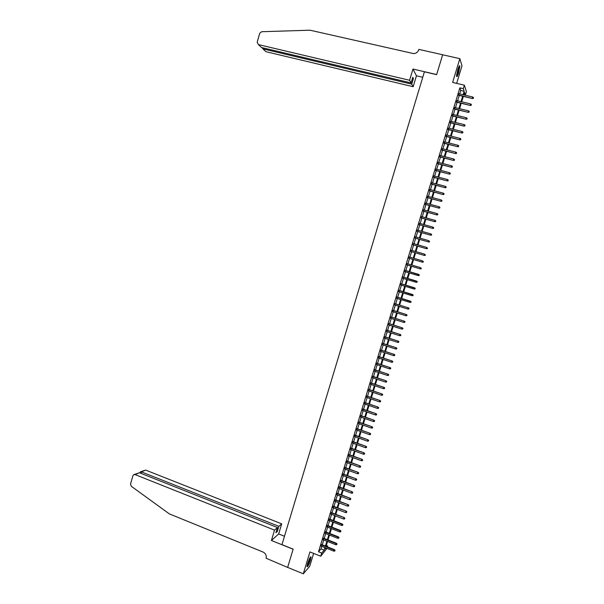 <?xml version="1.0" encoding="UTF-8"?>
<svg xmlns="http://www.w3.org/2000/svg" width="604" height="604" viewBox="0 0 604 604"><rect width="100%" height="100%" fill="white"/><g stroke="black" fill="none" stroke-linecap="round" stroke-linejoin="round"><path stroke-width="0.91" d="M310.381 560.263L311.037 556.903C310.426 556.465 309.316 558.609 307.7 563.351L307.043 566.703C307.663 567.126 308.78 564.982 310.381 560.263M458.693 72.639L459.886 65.987C459.546 65.141 458.836 66.395 457.756 69.732L456.571 76.383C456.911 77.214 457.613 75.968 458.693 72.639M326.303 545.495L327.662 546.039L327.413 546.862M326.938 548.417L320.732 556.246L321.706 553.038L324.167 550.153L324.937 547.624M456.647 83.39L461.992 65.821L459.84 58.656L442.634 54.783L436.632 74.654L424.401 71.808L281.955 544.619L293.166 549.127L287.64 567.398L303.299 573.8L309.739 566.258L313.642 553.407M459.682 93.914L460.739 90.457L459.848 87.852L463.313 88.667L464.378 85.187L466.394 91.589L465.367 94.956L464.551 92.45L463.804 94.888M463.887 94.609L465.367 94.956M321.758 544.619L321.283 546.175M323.706 538.24L323.231 539.787M325.647 531.852L325.178 533.392M327.594 525.457L327.134 526.99M329.55 519.055L329.082 520.58M331.498 512.645L331.037 514.163M333.453 506.235L333 507.738M335.416 499.81L334.956 501.312M337.372 493.377L336.919 494.872M339.335 486.945L338.882 488.425M341.298 480.497L340.845 481.977M343.261 474.049L342.815 475.514M345.231 467.587L344.786 469.044M347.202 461.124L346.756 462.573M349.172 454.646L348.734 456.096M351.151 448.168L350.713 449.603M353.129 441.683L352.691 443.109M355.107 435.19L354.676 436.609M357.085 428.681L356.654 430.093M359.07 422.173L358.64 423.578M361.056 415.658L360.633 417.054M363.042 409.135L362.619 410.524M365.035 402.604L364.612 403.978M367.028 396.065L366.613 397.432M369.021 389.52L368.606 390.879M371.022 382.966L370.607 384.318M373.015 376.405L372.608 377.749M375.016 369.837L374.608 371.173M377.024 363.261L376.617 364.589M379.025 356.677L378.625 357.998M381.033 350.086L380.633 351.4M383.049 343.487L382.649 344.793M385.058 336.889L384.665 338.18M387.073 330.275L386.681 331.558M389.089 323.653L388.704 324.929M391.113 317.024L390.728 318.293M393.136 310.388L392.751 311.656M395.159 303.752L394.774 305.005M397.183 297.1L396.805 298.346M399.214 290.441L398.836 291.679M401.245 283.774L400.867 285.005M403.276 277.108L402.906 278.323M405.314 270.426L404.944 271.634M407.353 263.729L406.983 264.937M409.391 257.025L409.021 258.248M411.437 250.313L411.067 251.543M413.491 243.593L413.106 244.839M415.537 236.866L415.159 238.119M417.591 230.132L417.205 231.392M419.644 223.389L419.259 224.665M421.705 216.632L421.313 217.923M423.759 209.875L423.366 211.173M425.828 203.11L425.427 204.424M427.889 196.338L427.489 197.659M429.957 189.55L429.55 190.887M432.026 182.763L431.611 184.107M434.095 175.968L433.68 177.327M436.171 169.158L435.756 170.532M438.247 162.348L437.825 163.729M440.324 155.53L439.901 156.919M442.407 148.697L441.977 150.102M444.491 141.864L444.053 143.276M446.575 135.017L446.137 136.444M448.659 128.169L448.221 129.603M450.75 121.306L450.312 122.755M452.849 114.435L452.396 115.9M454.94 107.565L454.487 109.037M457.039 100.679L456.586 102.167M459.848 87.852L318.527 551.769L321.018 548.9L321.789 546.371M322.257 544.816L323.736 539.984M324.205 538.436L325.684 533.589M326.152 532.048L327.632 527.186M328.1 525.654L329.588 520.776M330.048 519.251L331.543 514.359M332.004 512.841L333.499 507.934M333.959 506.424L335.462 501.501M335.922 499.999L337.425 495.061M337.878 493.574L339.388 488.613M339.841 487.134L341.358 482.166M341.804 480.686L343.321 475.703M343.774 474.238L345.292 469.233M345.737 467.775L347.27 462.762M347.708 461.305L349.248 456.277M349.686 454.835L351.218 449.791M351.656 448.349L353.204 443.291M353.634 441.864L355.182 436.79M355.62 435.371L357.168 430.274M357.598 428.863L359.154 423.759M359.584 422.355L361.147 417.236M361.57 415.839L363.132 410.697M363.555 409.316L365.126 404.159M365.548 402.777L367.126 397.613M367.542 396.239L369.119 391.052M369.535 389.693L371.12 384.491M371.536 383.14L373.121 377.923M373.536 376.579L375.129 371.347M375.537 370.01L377.138 364.763M377.538 363.434L379.146 358.172M379.546 356.851L381.154 351.573M381.554 350.26L383.17 344.959M383.57 343.661L385.186 338.346M385.579 337.055L387.202 331.724M387.594 330.441L389.225 325.095M389.618 323.82L391.249 318.459M391.634 317.191L393.272 311.815M393.657 310.554L395.303 305.163M395.68 303.91L397.326 298.504M397.711 297.259L399.357 291.838M399.735 290.599L401.396 285.163M401.766 283.933L403.434 278.482M403.804 277.259L405.473 271.792M405.843 270.584L407.511 265.096M407.881 263.888L409.55 258.399M409.92 257.183L411.596 251.702M411.966 250.471L413.642 244.99M414.019 243.744L415.688 238.27M416.065 237.017L417.734 231.543M418.119 230.283L419.788 224.816M420.18 223.533L421.841 218.074M422.234 216.783L423.902 211.324M424.295 210.026L425.956 204.567M426.356 203.254L428.017 197.802M428.425 196.481L430.086 191.03M430.493 189.701L432.147 184.25M432.562 182.906L434.216 177.47M434.631 176.111L436.292 170.675M436.707 169.301L438.361 163.873M438.783 162.491L440.437 157.063M440.86 155.666L442.513 150.237M442.943 148.833L444.597 143.412M445.027 142L446.681 136.579M447.111 135.153L448.764 129.739M449.202 128.297L450.848 122.891M451.294 121.442L452.94 116.036M453.385 114.571L455.031 109.165M455.484 107.693L457.13 102.295M457.583 100.808L459.229 95.417M459.138 93.786L458.678 95.289M320.732 556.246L309.943 551.928L303.299 573.8M318.527 551.769L321.706 553.038M459.84 58.656L452.615 82.446L464.378 85.187M325.579 547.881L325.292 548.825L325.964 548.032M327.074 546.733L327.662 546.039M463.351 96.391L461.698 101.789M461.245 103.284L459.599 108.682M459.146 110.162L457.492 115.568M457.047 117.033L455.393 122.446M454.955 123.903L453.302 129.316M452.864 130.758L451.203 136.179M450.773 137.606L449.112 143.035M448.681 144.454L447.028 149.875M446.598 151.287L444.937 156.715M444.514 158.112L442.853 163.548M442.43 164.93L440.777 170.366M440.354 171.74L438.693 177.183M438.277 178.542L436.616 183.993M436.209 185.337L434.54 190.788M434.133 192.125L432.472 197.583M432.064 198.905L430.403 204.363M430.003 205.677L428.334 211.143M427.934 212.442L426.265 217.908M425.873 219.199L424.204 224.665M423.812 225.949L422.143 231.423M421.758 232.691L420.09 238.165M419.704 239.418L418.028 244.899M417.651 246.145L415.975 251.634M415.597 252.865L413.929 258.353M413.551 259.577L411.875 265.065M411.505 266.281L409.829 271.77M409.459 272.978L407.791 278.459M407.421 279.682L405.752 285.141M405.375 286.372L403.714 291.815M403.336 293.053L401.683 298.482M401.305 299.727L399.652 305.141M399.267 306.394L397.621 311.792M397.236 313.053L395.59 318.436M395.205 319.705L393.566 325.073M393.174 326.349L391.543 331.702M391.15 332.985L389.527 338.323M389.127 339.614L387.504 344.937M387.111 346.235L385.488 351.543M385.088 352.857L383.48 358.142M383.072 359.463L381.464 364.733M381.064 366.062L379.455 371.317M379.048 372.653L377.447 377.893M377.039 379.237L375.446 384.461M375.031 385.813L373.446 391.022M373.03 392.389L371.445 397.575M371.022 398.95L369.444 404.121M369.021 405.503L367.451 410.66M367.028 412.049L365.458 417.198M365.027 418.595L363.465 423.721M363.034 425.125L361.479 430.237M361.049 431.649L359.493 436.752M359.055 438.172L357.508 443.253M357.07 444.68L355.522 449.746M355.084 451.188L353.544 456.239M353.106 457.681L351.566 462.717M351.12 464.174L349.588 469.195M349.142 470.652L347.617 475.658M347.172 477.13L345.647 482.12M345.194 483.6L343.676 488.576M343.223 490.055L341.713 495.016M341.252 496.511L339.742 501.456M339.289 502.958L337.779 507.889M337.319 509.399L335.824 514.314M335.363 515.831L333.861 520.731M333.4 522.256L331.906 527.141M331.437 528.674L329.958 533.543M329.482 535.084L328.002 539.938M327.534 541.486L326.054 546.326M463.102 94.722L464.159 91.264L463.313 88.667M325.413 546.069L326.885 541.229M327.36 539.682L328.84 534.827M329.308 533.287L330.796 528.417M331.264 526.884L332.751 521.999M333.219 520.474L334.714 515.582M335.175 514.064L336.67 509.149M337.13 507.639L338.64 502.709M339.093 501.207L340.603 496.261M341.056 494.774L342.574 489.814M343.027 488.326L344.544 483.351M344.99 481.879L346.515 476.888M346.96 475.416L348.493 470.41M348.938 468.953L350.471 463.932M350.909 462.475L352.449 457.447M352.887 455.997L354.427 450.946M354.865 449.512L356.413 444.446M356.851 443.019L358.399 437.938M358.829 436.511L360.384 431.415M360.815 430.003L362.377 424.891M362.808 423.487L364.371 418.361M364.793 416.964L366.364 411.822M366.787 410.433L368.364 405.276M368.78 403.895L370.365 398.723M370.781 397.349L372.366 392.162M372.781 390.796L374.367 385.594M374.782 384.235L376.375 379.018M376.783 377.666L378.383 372.434M378.791 371.09L380.392 365.843M380.799 364.506L382.408 359.244M382.808 357.923L384.423 352.638M384.823 351.324L386.439 346.024M386.839 344.718L388.463 339.403M388.855 338.104L390.478 332.774M390.871 331.483L392.509 326.137M392.894 324.854L394.533 319.493M394.918 318.225L396.564 312.842M396.949 311.581L398.595 306.183M398.972 304.929L400.626 299.516M401.003 298.27L402.664 292.842M403.042 291.611L404.703 286.168M405.073 284.937L406.741 279.478M407.111 278.255L408.787 272.781M409.157 271.566L410.826 266.077M411.196 264.869L412.872 259.373M413.249 258.157L414.918 252.668M415.295 251.438L416.971 245.949M417.349 244.703L419.017 239.229M419.402 237.968L421.071 232.495M421.464 231.226L423.132 225.753M423.517 224.477L425.186 219.01M425.586 217.719L427.247 212.253M427.647 210.947L429.316 205.488M429.716 204.175L431.377 198.716M431.784 197.395L433.446 191.944M433.853 190.607L435.514 185.156M435.929 183.805L437.59 178.361M438.006 177.002L439.667 171.559M440.082 170.185L441.743 164.749M442.166 163.367L443.819 157.931M444.25 156.534L445.903 151.106M446.333 149.701L447.987 144.273M448.417 142.854L450.078 137.433M450.509 136.006L452.162 130.585M452.607 129.143L454.253 123.729M454.699 122.272L456.352 116.866M456.798 115.402L458.444 109.996M458.897 108.516L460.542 103.11M461.003 101.623L462.649 96.225M460.739 90.457L464.159 91.264M321.018 548.9L324.167 550.153M458.421 95.221L472.366 98.528L458.496 94.964M473.279 98.233L473.491 97.538L473.279 98.233L472.275 98.233L472.66 96.98L458.874 93.726M472.366 98.528L473.332 98.399M473.491 97.538L472.66 96.98M459.055 66.365L458.738 69.853C457.975 73.046 457.243 75.032 456.533 75.81M456.594 75.002L458.693 67.104M456.564 76.323L458.889 69.679L459.327 65.919M310.252 557.273L310.199 558.33C309.316 561.916 308.267 564.476 307.066 566.024M307.209 565.185L309.829 557.998M307.036 566.514C308.433 564.4 309.573 561.509 310.441 557.847L310.539 556.888M409.595 80.272L258.429 44.598L261.517 47.52L411.06 82.914L409.595 80.272L412.962 69.045L436.662 74.549L442.664 54.79M258.429 44.598L257.168 42.212L259.72 33.303L261.653 31.718L310.003 30.2L413.687 53.62C416.179 53.439 417.862 52.155 418.753 49.762L418.866 49.385L442.649 54.745M422.747 77.289L416.435 75.81L412.962 69.045M416.435 75.81L413.159 86.704L411.747 84.152L413.423 78.573L412.743 77.304L411.06 82.914M411.747 84.152L262.966 48.879L265.956 51.702L413.159 86.704M413.423 78.573L412.434 78.339M262.03 47.641L262.966 48.879L263.238 47.927M274.533 530.116L135.107 474.601L133.59 474.767L132.903 475.748L130.54 484.015L131.31 486.296L169.377 513.906L263.118 552.071C265.639 553.392 266.628 555.454 266.092 558.232L287.632 567.428L293.136 549.225L271.415 540.489L274.533 530.116L277.478 527.541L275.915 532.736L277.304 531.512L278.859 526.341L281.706 523.849L145.639 470.093L141.449 471.89L141.019 473.385M278.859 526.341L141.449 471.89L140.279 471.913L139.917 472.947M284.476 536.261L278.671 533.951L281.706 523.849M271.415 540.489L278.671 533.951M277.478 527.541L139.433 472.751L135.107 474.601M140.664 471.754L145.639 470.093M277.304 531.512L276.398 531.15M134.186 474.51L139.433 472.751M456.322 102.106L470.252 105.436L456.397 101.857M471.165 105.149L471.377 104.462L471.165 105.149L470.161 105.149L470.539 103.903L456.775 100.611M470.252 105.436L471.218 105.315M471.377 104.462L470.539 103.903M454.231 108.977L468.138 112.336L454.306 108.735M469.051 112.057L469.263 111.37L469.051 112.057L468.047 112.057L468.425 110.811L454.684 107.497M468.138 112.336L469.104 112.216M469.263 111.37L468.425 110.811M452.139 115.84L466.031 119.23L452.207 115.613M466.937 118.965L467.149 118.271L466.937 118.965L465.933 118.958L466.311 117.72L452.585 114.375M466.031 119.23L466.99 119.109M467.149 118.271L466.311 117.72M450.048 122.695L463.925 126.115L450.116 122.476M464.831 125.858L465.042 125.164L464.831 125.858L463.827 125.851L464.204 124.613L450.493 121.238M463.925 126.115L464.884 126.002M465.042 125.164L464.204 124.613M447.964 129.543L461.826 132.986L448.025 129.332M462.724 132.744L462.928 132.057L462.724 132.744L461.72 132.737L462.098 131.498L448.402 128.101M461.826 132.986L462.777 132.88M462.928 132.057L462.098 131.498M445.88 136.383L459.719 139.856L445.941 136.187M460.618 139.622L460.829 138.935L460.618 139.622L459.614 139.615L459.991 138.384L446.318 134.956M459.719 139.856L460.678 139.75M460.829 138.935L459.991 138.384M443.797 143.216L457.621 146.719L443.857 143.027M458.511 146.493L458.723 145.806L458.511 146.493L457.515 146.485L457.892 145.254L444.227 141.797M457.621 146.719L458.572 146.621M458.723 145.806L457.892 145.254M441.72 150.034L455.529 153.567L441.773 149.86M456.413 153.356L456.624 152.669L456.413 153.356L455.416 153.348L455.794 152.117L442.143 148.629M455.529 153.567L456.473 153.476M456.624 152.669L455.794 152.117M439.644 156.851L453.43 160.415L439.689 156.693M454.314 160.211L454.525 159.524L454.314 160.211L453.317 160.203L453.695 158.973L440.067 155.462M453.43 160.415L454.382 160.324M454.525 159.524L453.695 158.973M437.568 163.661L451.339 167.248L437.613 163.51M452.222 167.051L452.434 166.372L452.222 167.051L451.218 167.051L451.596 165.821L437.991 162.28M451.339 167.248L452.29 167.165M452.434 166.372L451.596 165.821M435.492 170.464L449.248 174.08L435.537 170.32M450.131 173.892L450.335 173.212L450.131 173.892L449.127 173.892L449.504 172.661L435.914 169.097M449.248 174.08L450.199 173.997M450.335 173.212L449.504 172.661M433.423 177.259L447.164 180.898L433.468 177.123M448.04 180.724L448.244 180.037L448.04 180.724L447.036 180.724L447.413 179.494L433.838 175.9M447.164 180.898L448.108 180.822M448.244 180.037L447.413 179.494M431.354 184.039L445.08 187.716L431.392 183.918M445.948 187.55L446.16 186.863L445.948 187.55L444.952 187.542L445.329 186.319L431.769 182.695M445.08 187.716L446.024 187.64M446.16 186.863L445.329 186.319M429.293 190.819L442.996 194.518L429.331 190.705M443.864 194.36L444.076 193.68L443.864 194.36L442.868 194.36L443.238 193.137L429.701 189.482M442.996 194.518L443.94 194.45M444.076 193.68L443.238 193.137M427.232 197.591L440.92 201.313L427.262 197.485M441.781 201.17L441.992 200.49L441.781 201.17L440.784 201.17L441.162 199.939L427.632 196.27M440.92 201.313L441.856 201.253M441.992 200.49L441.162 199.939M425.171 204.348L438.844 208.108L425.201 204.258M439.704 207.965L439.908 207.285L439.704 207.965L438.7 207.965L439.078 206.742L425.571 203.042M438.844 208.108L439.78 208.048M439.908 207.285L439.078 206.742M423.11 211.106L436.767 214.888L423.14 211.023M437.621 214.76L437.832 214.08L437.621 214.76L436.624 214.76L437.002 213.537L423.51 209.807M436.767 214.888L437.696 214.828M437.832 214.08L437.002 213.537M421.056 217.855L434.691 221.66L421.079 217.78M435.544 221.54L435.756 220.868L435.544 221.54L434.548 221.54L434.925 220.324L421.449 216.564M434.691 221.66L435.627 221.608M435.756 220.868L434.925 220.324M419.002 224.59L432.623 228.425L419.017 224.529M433.476 228.32L433.68 227.64L433.476 228.32L432.479 228.32L432.849 227.096L419.387 223.314M432.623 228.425L433.551 228.38M433.68 227.64L432.849 227.096M416.949 231.324L430.554 235.183L416.964 231.272M431.399 235.084L431.611 234.412L431.399 235.084L430.403 235.084L430.78 233.869L417.334 230.056M430.554 235.183L431.483 235.145M431.611 234.412L430.78 233.869M414.903 238.044L428.493 241.94L414.918 238.006M429.331 241.849L429.542 241.17L429.331 241.849L428.342 241.849L428.712 240.634L415.288 236.791M428.493 241.94L429.414 241.894M412.857 244.763L426.424 248.682L412.864 244.733M427.27 248.599L427.473 247.927L427.27 248.599L426.273 248.599L426.643 247.383L413.234 243.518M426.424 248.682L427.353 248.644M410.811 251.468L424.363 255.417L410.818 251.453M425.201 255.349L425.412 254.669L425.201 255.349L424.212 255.349L424.582 254.133L411.188 250.237M424.363 255.417L425.291 255.386M423.14 262.083L423.344 261.411L423.14 262.083L422.151 262.083L408.772 258.157L422.309 262.144L422.521 260.868L409.142 256.949M422.309 262.144L423.23 262.121M421.079 268.81L421.29 268.138L421.079 268.81L420.09 268.81L406.734 264.862L420.248 268.863L420.459 267.602L407.096 263.661M420.248 268.863L421.169 268.84M419.116 275.56L419.319 274.888L419.116 275.56L418.028 275.537L404.688 271.558M418.564 274.367L405.058 270.35L419.319 274.888M419.025 275.537L418.028 275.537L418.398 274.329L419.229 274.865M417.062 282.264L417.266 281.6L417.062 282.264L415.975 282.249L402.657 278.248M416.971 282.249L415.975 282.249L416.518 281.071L403.027 277.025M417.175 281.577L403.019 277.047M417.266 281.6L416.518 281.071M415.008 288.969L415.22 288.297L415.008 288.969L413.929 288.954L400.618 284.929M414.918 288.961L413.929 288.954L414.465 287.776L400.988 283.699M415.122 288.289L400.981 283.729M415.22 288.297L414.465 287.776M412.962 295.666L413.166 294.994L412.962 295.666L411.875 295.658L398.587 291.604M412.864 295.658L411.875 295.658L412.419 294.465L398.965 290.365M413.068 294.986L398.95 290.403M413.166 294.994L412.419 294.465M410.916 302.347L411.12 301.683L410.916 302.347L409.829 302.347L396.556 298.263M410.818 302.347L409.829 302.347L410.373 301.147L396.934 297.025M411.022 301.683L396.919 297.07M411.12 301.683L410.373 301.147M408.976 308.365L408.772 309.029L409.074 308.357L408.153 307.829L407.783 309.029L394.525 304.922M394.888 303.729L408.334 307.821L394.903 303.669M409.074 308.357L408.334 307.821M407.783 309.029L408.772 309.029M406.937 315.039L406.734 315.711L407.036 315.031L406.107 314.51L405.745 315.711L392.502 311.573M392.864 310.381L406.288 314.495L392.879 310.313M407.036 315.031L406.288 314.495M405.745 315.711L406.734 315.711M404.891 321.713L404.688 322.377L404.997 321.698L404.068 321.177L403.699 322.377L390.471 318.217M390.841 317.024L404.25 321.154L390.864 316.949M404.997 321.698L404.25 321.154M403.699 322.377L404.688 322.377M402.853 328.372L402.649 329.037L402.959 328.357L402.03 327.844L401.66 329.037L388.455 324.854M388.817 323.661L402.219 327.806L388.84 323.57M402.959 328.357L402.219 327.806M401.66 329.037L402.649 329.037M400.822 335.031L400.618 335.696L400.92 335.001L399.991 334.495L399.629 335.696L386.432 331.483M386.794 330.29L400.188 334.45L386.824 330.192M400.92 335.001L400.188 334.45M399.629 335.696L400.618 335.696M398.783 341.675L398.58 342.34L398.889 341.645L397.961 341.147L397.591 342.34L384.416 338.104M384.778 336.911L398.157 341.094L384.808 336.805M398.889 341.645L398.157 341.094M397.591 342.34L398.58 342.34M396.752 348.312L396.549 348.976L396.858 348.281L395.93 347.783L395.56 348.976L382.4 344.71M382.762 343.525L396.126 347.723L382.8 343.412M396.858 348.281L396.126 347.723M395.56 348.976L396.549 348.976M394.722 354.948L394.518 355.605L394.835 354.903L393.899 354.42L393.536 355.613L380.392 351.317M380.747 350.131L394.095 354.344L380.784 350.01M394.835 354.903L394.095 354.344M393.536 355.613L394.518 355.605M392.698 361.57L392.494 362.234L392.804 361.524L391.875 361.041L391.505 362.234L378.376 357.915M378.738 356.73L392.071 360.958L378.784 356.594M392.804 361.524L392.071 360.958M391.505 362.234L392.494 362.234M390.667 368.191L390.471 368.848L390.78 368.138L389.852 367.662L389.482 368.848L376.368 364.506M376.73 363.321L390.056 367.572L376.775 363.178M390.78 368.138L390.056 367.572M389.482 368.848L390.471 368.848M388.651 374.797L388.447 375.454L388.765 374.744L387.828 374.269L387.458 375.462L374.367 371.09M374.722 369.905L388.032 374.17L374.774 369.754M388.765 374.744L388.032 374.17M387.458 375.462L388.447 375.454M386.628 381.396L386.424 382.06L386.741 381.335L385.805 380.875L385.443 382.06L372.358 377.666M372.721 376.481L386.016 380.762L372.766 376.322M386.741 381.335L386.016 380.762M385.443 382.06L386.424 382.06M384.612 387.994L384.408 388.651L384.725 387.927L383.789 387.466L383.427 388.651L370.358 384.235M370.72 383.057L384.001 387.345L370.773 382.883M384.725 387.927L384.001 387.345M383.427 388.651L384.408 388.651M382.596 394.578L382.392 395.235L382.717 394.51L381.773 394.057L381.411 395.243L368.357 390.796M368.719 389.618L381.985 393.929L368.772 389.437M382.717 394.51L381.985 393.929M381.411 395.243L382.392 395.235M380.58 401.162L380.377 401.819L380.701 401.086L379.757 400.633L379.395 401.819L366.364 397.349M366.719 396.171L379.976 400.497L366.779 395.982M380.701 401.086L379.976 400.497M379.395 401.819L380.377 401.819M378.572 407.73L378.368 408.387L378.693 407.647L377.749 407.209L377.387 408.387L364.371 403.895M364.725 402.717L377.968 407.058L364.786 402.521M378.693 407.647L377.968 407.058M377.387 408.387L378.368 408.387M376.564 414.299L376.36 414.956L376.685 414.208L375.741 413.77L375.378 414.956L362.377 410.433M362.732 409.255L375.967 413.619L362.8 409.051M376.685 414.208L375.967 413.619M375.378 414.956L376.36 414.956M374.555 420.852L374.352 421.509L374.676 420.761L373.733 420.331L373.37 421.509L360.384 416.964M360.747 415.794L373.959 420.165L360.807 415.575M374.676 420.761L373.959 420.165M373.37 421.509L374.352 421.509M372.547 427.406L372.351 428.062L372.676 427.307L371.732 426.885L371.369 428.062L358.399 423.495M358.753 422.317L371.958 426.711L358.821 422.09M372.676 427.307L371.958 426.711M371.369 428.062L372.351 428.062M370.546 433.944L370.35 434.601L370.675 433.846L369.731 433.423L369.369 434.601L356.413 430.01M356.768 428.832L369.958 433.242L356.843 428.598M370.675 433.846L369.958 433.242M369.369 434.601L370.35 434.601M368.546 440.482L368.349 441.139L368.674 440.376L367.73 439.961L367.368 441.139L354.427 436.518M354.782 435.348L367.964 439.772L354.858 435.099M368.674 440.376L367.964 439.772M367.368 441.139L368.349 441.139M366.553 447.013L366.349 447.662L366.681 446.9L365.73 446.492L365.375 447.662L352.449 443.019M352.804 441.849L365.971 446.288L352.879 441.592M366.681 446.9L365.971 446.288M365.375 447.662L366.349 447.662M364.552 453.529L364.355 454.185L364.688 453.415L363.736 453.015L363.374 454.185L350.471 449.512M350.826 448.349L363.978 452.804L350.901 448.077M364.688 453.415L363.978 452.804M363.374 454.185L364.355 454.185M362.559 460.044L362.362 460.693L362.694 459.923L361.743 459.523L361.381 460.701L348.493 456.005M348.848 454.835L361.985 459.304L348.931 454.563M362.694 459.923L361.985 459.304M361.381 460.701L362.362 460.693M360.573 466.552L360.369 467.202L360.709 466.424L359.75 466.031L359.395 467.202L346.515 462.483M346.87 461.32L359.999 465.805L346.96 461.033M360.709 466.424L359.999 465.805M359.395 467.202L360.369 467.202M358.58 473.053L358.383 473.702L358.716 472.917L357.764 472.532L357.409 473.702L344.544 468.961M344.899 467.79L358.013 472.298L344.99 467.496M358.716 472.917L358.013 472.298M357.409 473.702L358.383 473.702M356.594 479.538L356.398 480.188L356.73 479.402L355.779 479.025L355.424 480.195L342.574 475.424M342.929 474.261L356.028 478.776L343.019 473.959M356.73 479.402L356.028 478.776M355.424 480.195L356.398 480.188M354.608 486.024L354.412 486.673L354.752 485.88L353.793 485.51L353.438 486.673L340.603 481.886M340.958 480.724L354.05 485.254L341.056 480.406M354.752 485.88L354.05 485.254M353.438 486.673L354.412 486.673M352.63 492.502L352.426 493.151L352.766 492.358L351.815 491.988L351.452 493.151L338.64 488.334M338.995 487.171L352.072 491.724L339.093 486.854M352.766 492.358L352.072 491.724M351.452 493.151L352.426 493.151M350.645 498.972L350.448 499.621L350.788 498.821L349.829 498.459L349.474 499.621L336.677 494.782M337.032 493.619L350.094 498.187L337.13 493.287M350.788 498.821L350.094 498.187M349.474 499.621L350.448 499.621M348.674 505.435L348.47 506.084L348.818 505.276L347.851 504.921L347.496 506.084L334.714 501.214M335.069 500.059L348.115 504.642L335.175 499.719M348.818 505.276L348.115 504.642M347.496 506.084L348.47 506.084M346.696 511.89L346.5 512.532L346.839 511.724L345.881 511.377L345.526 512.539L332.759 507.647M333.106 506.492L346.145 511.082L333.212 506.137M346.839 511.724L346.145 511.082M345.526 512.539L346.5 512.532M344.725 518.338L344.522 518.979L344.869 518.172L343.91 517.824L343.555 518.987L330.796 514.072M331.151 512.917L344.174 517.522L331.256 512.554M344.869 518.172L344.174 517.522M343.555 518.987L344.522 518.979M342.747 524.778L342.551 525.42L342.898 524.604L341.94 524.264L341.585 525.427L328.84 520.489M329.195 519.334L341.94 524.264L342.204 523.955L329.308 518.964M342.898 524.604L342.204 523.955M341.585 525.427L342.551 525.42M340.784 531.21L340.588 531.86L340.935 531.037L339.969 530.705L339.614 531.86L326.892 526.892M327.24 525.744L339.969 530.705L340.241 530.388L327.353 525.367M340.935 531.037L340.241 530.388M339.614 531.86L340.588 531.86M338.814 537.643L338.618 538.285L338.965 537.454L337.998 537.13L337.651 538.285L324.937 533.294M325.292 532.147L337.998 537.13L338.278 536.805L325.405 531.762M338.965 537.454L338.278 536.805M337.651 538.285L338.618 538.285M336.851 544.061L336.654 544.702L337.002 543.872L336.035 543.547L335.681 544.702L322.989 539.689M323.344 538.541L336.035 543.547L336.315 543.215L323.465 538.149M337.002 543.872L336.315 543.215M335.681 544.702L336.654 544.702M334.888 550.471L334.692 551.112L335.046 550.282L334.072 549.965L333.725 551.12L321.041 546.076M321.396 544.929L334.072 549.965L334.352 549.617L321.517 544.529M335.046 550.282L334.352 549.617M333.725 551.12L334.692 551.112"/></g></svg>
